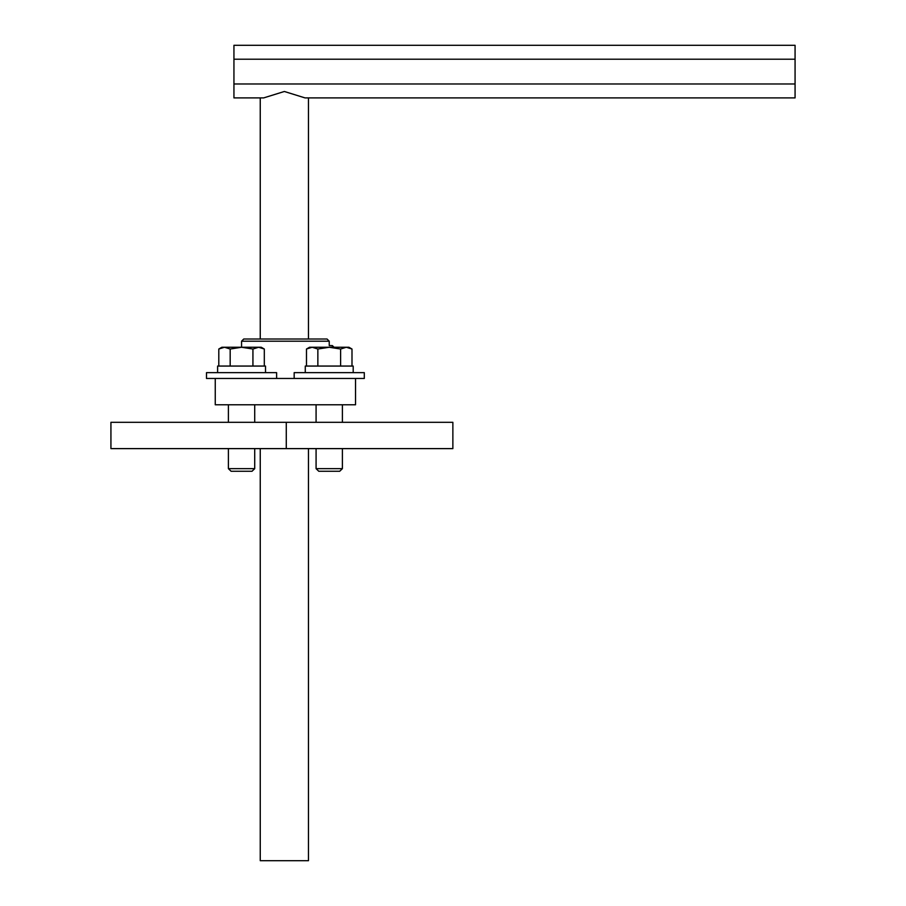 <?xml version="1.0" encoding="UTF-8"?>
<svg xmlns="http://www.w3.org/2000/svg" width="906" height="906" viewBox="0 0 906 906"><rect width="100%" height="100%" fill="white"/><g stroke="black" fill="none" stroke-linecap="round" stroke-linejoin="round"><path stroke-width="1.36" d="M327.043 339.014L243.748 339.014L241.562 341.211L329.24 341.211L327.043 339.014M334.767 347.983L332.377 345.594L329.24 345.594L329.24 341.211M355.537 378.47L355.537 404.778L215.254 404.778L215.254 378.47L364.303 378.47L364.303 372.649L294.167 372.649L294.167 378.47M260.249 448.617L260.249 860.7L308.47 860.7L308.47 448.617M233.941 59.218L233.941 97.905L263.669 97.905L284.359 91.483L305.039 97.905L795.072 97.905L795.072 45.3L233.941 45.3L233.941 59.218L795.072 59.218M308.47 339.014L308.47 97.905L795.072 97.905M233.941 97.905L260.249 97.905L260.249 339.014M286.273 422.309L110.928 422.309L110.928 448.617L286.273 448.617L286.273 422.309L452.864 422.309L452.864 448.617L286.273 448.617M332.377 345.594L332.377 347.258M254.711 468.662L228.403 468.662L231.098 471.267L252.015 471.267L254.711 468.662L254.711 448.617M254.711 404.778L254.711 422.309M258.629 347.258L252.933 349.025L241.562 347.258L261.268 347.258L264.314 349.025L258.629 347.258M230.181 349.025L224.484 347.258L241.562 347.258L230.181 349.025L230.181 366.058M218.799 349.025L221.845 347.258L224.484 347.258L218.799 349.025L218.799 366.058M264.314 366.058L264.314 349.025M252.933 366.058L252.933 349.025M342.389 468.662L316.081 468.662L318.776 471.267L339.693 471.267L342.389 468.662L342.389 448.617M342.389 404.778L342.389 422.309M346.307 347.258L340.611 349.025L329.24 347.258L348.946 347.258L351.992 349.025L346.307 347.258M317.859 349.025L312.162 347.258L329.24 347.258L317.859 349.025L317.859 366.058L306.477 366.058L306.477 349.025L312.162 347.258L309.524 347.258L306.477 349.025M340.611 349.025L340.611 366.058L351.992 366.058L351.992 349.025M340.611 366.058L317.859 366.058M276.624 378.47L276.624 372.649L206.489 372.649L206.489 378.47L215.254 378.47M353.193 372.649L353.193 366.058L305.277 366.058L305.277 372.649M265.515 372.649L265.515 366.058L217.61 366.058L217.61 372.649M233.941 83.986L795.072 83.986M241.562 347.258L241.562 341.211M228.403 404.778L228.403 422.309M228.403 448.617L228.403 468.662M316.081 404.778L316.081 422.309M316.081 448.617L316.081 468.662"/></g></svg>

